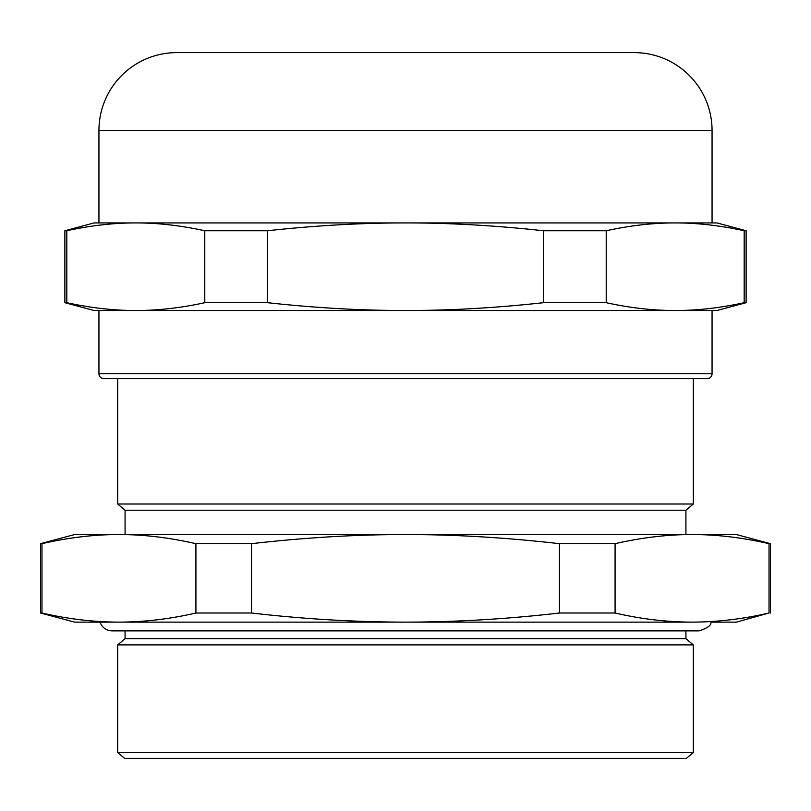 <?xml version="1.0" encoding="UTF-8"?>
<svg xmlns="http://www.w3.org/2000/svg" width="811" height="811" viewBox="0 0 811 811"><rect width="100%" height="100%" fill="white"/><g stroke="black" fill="none" stroke-linecap="round" stroke-linejoin="round"><path stroke-width="1.22" d="M41.969 613.004L41.969 543.674C68.894 537.541 94.563 534.5 118.943 534.55C143.324 534.5 168.982 537.541 195.917 543.674L195.917 613.004C170.198 618.986 144.54 622.037 118.943 622.138L100.047 622.138C102.176 627.643 106.19 630.553 112.08 630.877L698.92 630.877C707.354 628.312 711.359 625.403 710.953 622.138L736.388 622.138L769.031 613.004C743.312 618.986 717.654 622.037 692.057 622.138C666.46 622.037 640.802 618.986 615.083 613.004L615.083 543.674C642.018 537.541 667.676 534.5 692.057 534.55L74.612 534.55L40.55 543.674L40.55 613.004L74.612 622.138L118.943 622.138C93.346 622.037 67.688 618.986 41.969 613.004L40.55 613.004M98.942 130.47L712.058 130.47A77.856 77.856 0 0 0 634.202 52.614L176.798 52.614A77.856 77.856 0 0 0 98.942 130.47L98.942 222.924L135.802 222.924L94.076 222.924L64.88 230.75L64.88 302.696L66.816 302.696L66.816 230.75L64.88 230.75M712.058 373.77L712.058 310.512L98.942 310.512L98.942 373.77A4.866 4.866 0 0 0 103.808 378.636L707.192 378.636A4.866 4.866 0 0 0 712.058 373.77L98.942 373.77M41.969 543.674L40.55 543.674M770.45 543.674L769.031 543.674C742.106 537.541 716.437 534.5 692.057 534.55L736.388 534.55L770.45 543.674L770.45 613.004M117.676 378.636L117.676 504.006L693.324 504.006L693.324 378.636M693.324 504.006L685.924 510.22L125.076 510.22L117.676 504.006M125.076 510.22L125.076 534.55M685.924 510.22L685.924 534.55M112.08 630.877L125.076 630.877L125.076 638.683L117.676 644.887L117.676 752.547L693.324 752.547L693.324 644.887L117.676 644.887M698.92 630.877L685.924 630.877L685.924 638.683L125.076 638.683M685.924 638.683L693.324 644.887M693.324 752.547L686.37 758.386L124.63 758.386L117.676 752.547M251.542 543.674C305.412 537.541 356.728 534.5 405.5 534.55C454.272 534.5 505.588 537.541 559.458 543.674L559.458 613.004C508 618.986 456.684 622.037 405.5 622.138C354.316 622.037 303 618.986 251.542 613.004L251.542 543.674L195.917 543.674M615.083 543.674L559.458 543.674M769.031 543.674L769.031 613.004M251.542 613.004L195.917 613.004M118.943 622.138L692.057 622.138M615.083 613.004L559.458 613.004M405.5 622.138L406.473 622.138M712.058 130.47L712.058 222.924L675.198 222.924L716.924 222.924L746.12 230.75L746.12 302.696L716.924 310.512L675.198 310.512C653.25 310.552 630.248 307.947 606.212 302.696L543.471 302.696C495.399 307.947 449.406 310.552 405.5 310.512C361.594 310.552 315.601 307.947 267.529 302.696L204.788 302.696C180.752 307.947 157.75 310.552 135.802 310.512L94.076 310.512L64.88 302.696M606.212 302.696L606.212 230.75C630.248 225.499 653.25 222.893 675.198 222.924L135.802 222.924C157.75 222.893 180.752 225.499 204.788 230.75L204.788 302.696M746.12 302.696L744.184 302.696C720.148 307.947 697.156 310.552 675.198 310.512M135.802 310.512C113.844 310.552 90.852 307.947 66.816 302.696M606.212 230.75L543.471 230.75L543.471 302.696M746.12 230.75L744.184 230.75L744.184 302.696M267.529 302.696L267.529 230.75L204.788 230.75M267.529 230.75C315.601 225.499 361.594 222.893 405.5 222.924C449.406 222.893 495.399 225.499 543.471 230.75M675.198 222.924C697.156 222.893 720.148 225.499 744.184 230.75M66.816 230.75C90.852 225.499 113.844 222.893 135.802 222.924"/></g></svg>
